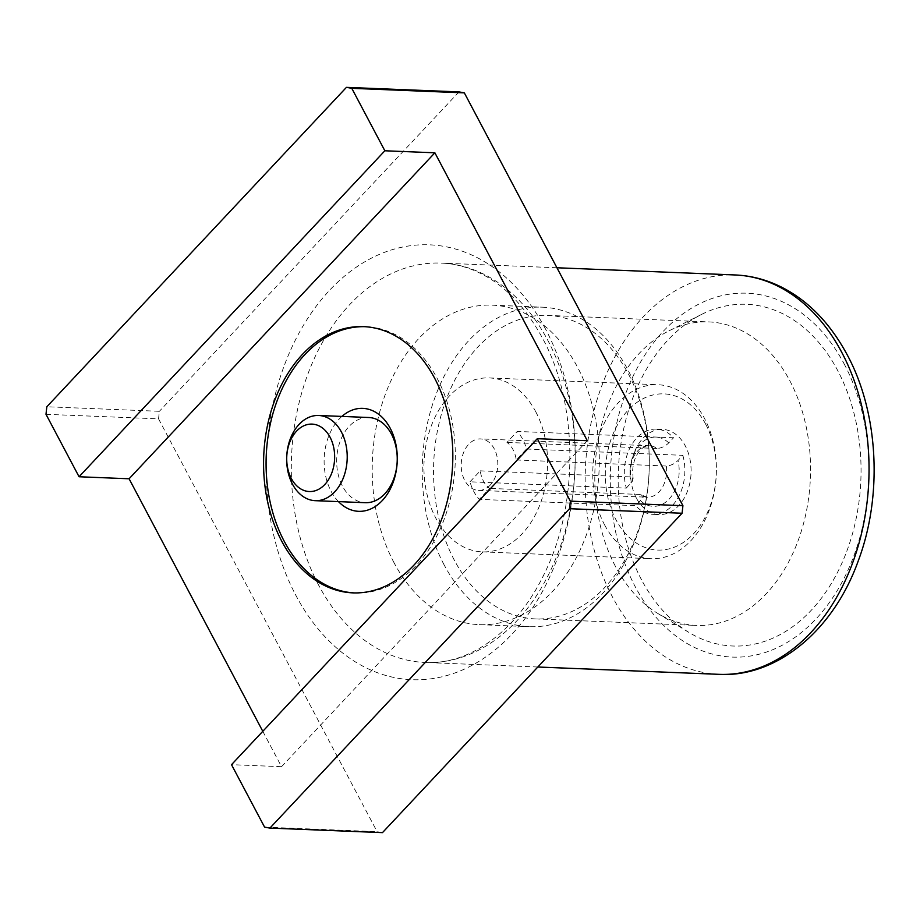 <?xml version="1.0" encoding="UTF-8"?>
<svg xmlns="http://www.w3.org/2000/svg" width="920" height="920" viewBox="0 0 920 920"><rect width="100%" height="100%" fill="white"/><g stroke="black" fill="none" stroke-linecap="round" stroke-linejoin="round"><path stroke-width="0.69" stroke-dasharray="4.6 3.45" d="M368.678 417.496A42.63 30.256 -87.7 0 0 349.105 426.397A42.63 30.256 -87.7 0 0 342.493 486.174A42.63 30.256 -87.7 0 0 365.24 502.699M338.479 501.618A51.52 36.558 92.3 0 1 331.142 491.36A51.52 36.558 92.3 0 1 341.918 416.415M469.993 481.804L480.274 470.844A25.76 18.285 -87.7 0 0 489.578 488.405L479.285 499.364A42.63 30.256 92.3 0 1 473.8 491.487A42.63 30.256 92.3 0 1 469.993 481.804L626.313 488.117A42.63 30.256 92.3 0 1 656.293 429.122A42.63 30.256 92.3 0 1 673.543 437.77L517.235 431.445A42.63 30.256 92.3 0 1 522.721 439.323A42.63 30.256 92.3 0 1 526.528 449.006L516.246 459.966A25.76 18.285 -87.7 0 0 506.954 442.416L517.235 431.445M636.364 498.053A42.63 30.256 92.3 0 1 634.236 452.651A42.63 30.256 92.3 0 1 662.549 429.375A42.63 30.256 92.3 0 1 685.296 445.901A42.63 30.256 92.3 0 1 687.424 491.291A42.63 30.256 92.3 0 1 659.111 514.579A42.63 30.256 92.3 0 1 636.364 498.053M535.704 411.654A87.043 61.778 92.3 0 1 540.051 504.344A87.043 61.778 92.3 0 1 482.241 551.873A87.043 61.778 92.3 0 1 435.815 518.144A87.043 61.778 92.3 0 1 431.457 425.454A87.043 61.778 92.3 0 1 489.267 377.924A87.043 61.778 92.3 0 1 535.704 411.654M604.635 524.963A87.043 61.778 -87.7 0 0 651.061 558.693A87.043 61.778 -87.7 0 0 708.871 511.163A87.043 61.778 -87.7 0 0 704.524 418.473A87.043 61.778 -87.7 0 0 658.087 384.744A87.043 61.778 -87.7 0 0 600.288 432.273A87.043 61.778 -87.7 0 0 604.635 524.963M705.674 424.166A78.165 55.476 92.3 0 1 693.553 533.772A78.165 55.476 92.3 0 1 615.986 519.788A78.165 55.476 92.3 0 1 628.107 410.182A78.165 55.476 92.3 0 1 705.674 424.166M480.274 470.844L630.338 476.905A25.76 18.285 92.3 0 1 637.537 451.099A25.76 18.285 92.3 0 1 649.359 445.728A25.76 18.285 92.3 0 1 657.018 448.477C661.319 448.178 665.24 446.303 668.759 442.876L673.543 437.77M526.528 449.006L682.847 455.319L678.051 460.425C674.544 463.852 670.622 465.727 666.31 466.026A25.76 18.285 92.3 0 1 659.111 491.832A25.76 18.285 92.3 0 1 647.289 497.202A25.76 18.285 92.3 0 1 639.641 494.466L489.578 488.405M490.291 485.012A25.76 18.285 92.3 0 1 478.469 490.383A25.76 18.285 92.3 0 1 461.955 472.627A25.76 18.285 92.3 0 1 468.717 444.279A25.76 18.285 92.3 0 1 480.539 438.909A25.76 18.285 92.3 0 1 497.053 456.676A25.76 18.285 92.3 0 1 490.291 485.012M639.641 494.466L641.654 495.063L642.401 497.099L640.4 500.572L635.605 505.678L479.285 499.364M444.038 564.719A159.885 113.459 92.3 0 1 436.057 394.473A159.885 113.459 92.3 0 1 542.236 307.176A159.885 113.459 92.3 0 1 627.509 369.127A159.885 113.459 92.3 0 1 635.501 539.373A159.885 113.459 92.3 0 1 529.322 626.669A159.885 113.459 92.3 0 1 444.038 564.719M394.024 562.695A159.885 113.459 92.3 0 1 386.032 392.449A159.885 113.459 92.3 0 1 492.211 305.152A159.885 113.459 92.3 0 1 577.495 367.103A159.885 113.459 92.3 0 1 585.476 537.349A159.885 113.459 92.3 0 1 479.297 624.645A159.885 113.459 92.3 0 1 394.024 562.695M454.261 560.05A151.88 107.789 92.3 0 1 446.671 398.325A151.88 107.789 92.3 0 1 547.538 315.387A151.88 107.789 92.3 0 1 628.556 374.244A151.88 107.789 92.3 0 1 636.145 535.969A151.88 107.789 92.3 0 1 535.279 618.907A151.88 107.789 92.3 0 1 454.261 560.05M615.526 566.57A151.88 107.789 92.3 0 1 668.897 330.878A151.88 107.789 92.3 0 1 708.814 321.908A151.88 107.789 92.3 0 1 789.831 380.765A151.88 107.789 92.3 0 1 797.421 542.49A151.88 107.789 92.3 0 1 696.543 625.428A151.88 107.789 92.3 0 1 657.49 613.26A151.88 107.789 92.3 0 1 615.526 566.57M641.505 579.738A170.982 121.337 92.3 0 1 701.581 314.41A170.982 121.337 92.3 0 1 837.717 370.576A170.982 121.337 92.3 0 1 833.554 579.703A170.982 121.337 92.3 0 1 688.735 632.304A170.982 121.337 92.3 0 1 641.505 579.738M354.073 592.905A133.227 94.553 -87.7 0 0 355.327 592.974A133.227 94.553 -87.7 0 0 443.808 520.226A133.227 94.553 -87.7 0 0 437.149 378.35A133.227 94.553 -87.7 0 0 366.079 326.726A133.227 94.553 -87.7 0 0 364.826 326.68M46 414.31L158.55 418.853A373.048 264.741 92.3 0 1 159.379 411.297L46.839 406.755M382.467 832.634A373.048 264.741 92.3 0 1 377.119 831.668L264.58 827.126M158.55 418.853L377.119 831.668M458.988 91.908L159.379 411.297M262.798 731.319L281.531 766.693L231.506 764.669M281.531 766.693L587.316 440.714M626.313 488.117L632.603 480.976L632.615 477.733L630.338 476.905M516.246 459.966L666.31 466.026M657.018 448.477L506.954 442.416M682.847 455.319A42.63 30.256 92.3 0 1 652.855 514.326A42.63 30.256 92.3 0 1 635.605 505.678M640.4 500.572A34.638 24.587 -87.7 0 0 669.081 499.111A34.638 24.587 -87.7 0 0 678.051 460.425M318.561 585.016A199.847 141.829 92.3 0 1 308.579 372.221A199.847 141.829 92.3 0 1 441.301 263.097A199.847 141.829 92.3 0 1 547.906 340.538A199.847 141.829 92.3 0 1 557.888 553.334A199.847 141.829 92.3 0 1 425.166 662.469A199.847 141.829 92.3 0 1 318.561 585.016M545.594 329.164A217.614 154.433 -87.7 0 0 329.636 290.226A217.614 154.433 -87.7 0 0 295.872 595.378A217.614 154.433 -87.7 0 0 511.819 634.317A217.614 154.433 -87.7 0 0 545.594 329.164M719.037 674.337A199.847 141.829 92.3 0 1 612.444 596.896A199.847 141.829 92.3 0 1 602.45 384.088A199.847 141.829 92.3 0 1 735.172 274.965M844.088 363.779A182.079 129.225 92.3 0 1 815.833 619.114A182.079 129.225 92.3 0 1 635.133 586.534A182.079 129.225 92.3 0 1 663.389 331.2A182.079 129.225 92.3 0 1 844.088 363.779M668.759 442.876A34.638 24.587 -87.7 0 0 640.078 444.337A34.638 24.587 -87.7 0 0 631.097 483.011M656.293 429.122L662.549 429.375M482.241 551.873L651.061 558.693M478.469 490.383L647.289 497.202L641.654 495.052M556.933 267.766L441.301 263.097C456.009 263.637 470.476 267.812 484.702 275.597C507.127 287.833 526.366 308.625 542.397 337.985C577.726 401.913 579.289 502.447 545.249 571.814C516.545 633.317 467.601 665.114 425.166 662.469L537.832 667.011M492.211 305.152L542.236 307.176M547.538 315.387L708.814 321.908M668.897 330.878L701.581 314.41M363.584 326.623L366.079 326.726M352.82 592.871L355.327 592.974M657.49 613.26L688.735 632.304M535.279 618.907L696.543 625.428M479.297 624.645L529.322 626.669M633.109 478.733L632.638 470.729C633.063 463.944 634.708 458.286 637.548 453.778C640.676 448.569 644.621 445.889 649.359 445.728L480.539 438.909M489.267 377.924L658.087 384.744M652.855 514.326L659.111 514.579"/><path stroke-width="1.38" d="M341.918 416.415A51.52 36.558 92.3 0 1 390.264 428.341A51.52 36.558 92.3 0 1 386.285 495.638A51.52 36.558 92.3 0 1 338.479 501.618M315.215 500.675L365.24 502.699A42.63 30.256 -87.7 0 0 384.801 493.81A42.63 30.256 -87.7 0 0 391.414 434.022A42.63 30.256 -87.7 0 0 368.678 417.496L318.653 415.483A42.63 30.256 92.3 0 1 345.978 444.877A42.63 30.256 92.3 0 1 334.776 491.786A42.63 30.256 92.3 0 1 315.215 500.675A42.63 30.256 92.3 0 1 287.891 471.281A42.63 30.256 92.3 0 1 299.092 424.373A42.63 30.256 92.3 0 1 318.653 415.483M324.806 484.506A33.752 23.954 -87.7 0 0 330.05 437.184A33.752 23.954 -87.7 0 0 296.55 431.147A33.752 23.954 -87.7 0 0 291.318 478.469A33.752 23.954 -87.7 0 0 324.806 484.506M364.826 326.68A133.227 94.553 -87.7 0 0 277.299 400.257A133.227 94.553 -87.7 0 0 284.257 541.339A133.227 94.553 -87.7 0 0 354.073 592.905M434.654 378.258A133.227 94.553 -87.7 0 0 363.584 326.623A133.227 94.553 -87.7 0 0 275.103 399.372A133.227 94.553 -87.7 0 0 281.761 541.247A133.227 94.553 -87.7 0 0 352.82 592.871A133.227 94.553 -87.7 0 0 441.301 520.122A133.227 94.553 -87.7 0 0 434.654 378.258M79.062 476.755L46 414.31A373.048 264.741 92.3 0 1 46.839 406.755L346.438 87.365A373.048 264.741 92.3 0 1 351.785 88.331L384.859 150.776L79.062 476.755L129.087 478.779L262.798 731.319M537.291 438.69L570.365 501.147A373.048 264.741 92.3 0 1 569.526 508.702L269.916 828.092A373.048 264.741 92.3 0 1 264.58 827.126L231.506 764.669L537.291 438.69L587.316 440.714L434.872 152.8L384.859 150.776M269.916 828.092L382.467 832.634L682.077 513.245L569.526 508.702M570.365 501.147L682.916 505.69A373.048 264.741 92.3 0 1 682.077 513.245M346.438 87.365L458.988 91.908A373.048 264.741 92.3 0 1 464.335 92.874L351.785 88.331M682.916 505.69L464.335 92.874M434.872 152.8L129.087 478.779M841.777 352.406A199.847 141.829 92.3 0 1 851.759 565.213A199.847 141.829 92.3 0 1 719.037 674.337C775.181 677.649 832.715 632.304 858.256 560.889C882.947 495.523 878.485 412.528 847.285 354.959C830.679 324.127 809.393 301.829 783.403 288.098C767.901 280.025 751.824 275.655 735.172 274.965A199.847 141.829 92.3 0 1 841.777 352.406M537.832 667.011L719.037 674.337M556.933 267.766L735.172 274.965"/></g></svg>
